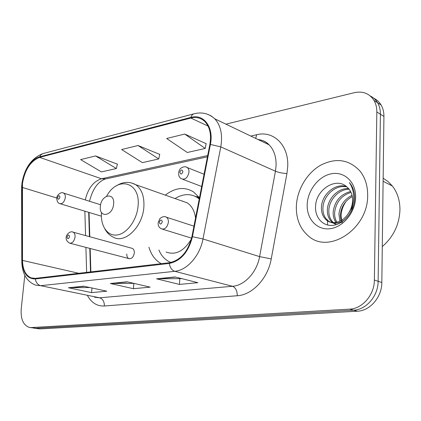 <?xml version="1.0" encoding="UTF-8"?>
<svg xmlns="http://www.w3.org/2000/svg" width="421" height="421" viewBox="0 0 421 421"><rect width="100%" height="100%" fill="white"/><g stroke="black" fill="none" stroke-linecap="round" stroke-linejoin="round"><path stroke-width="0.63" d="M148.929 247.216C151.255 254.958 155.36 260.446 161.254 263.678M126.81 253.958C126.705 256.273 127.374 257.81 128.821 258.562C131.673 259.02 133.504 257.157 134.331 252.974C134.431 250.69 133.773 249.169 132.362 248.406L131.61 248.201M89.047 212.458L89.799 236.749M90.157 248.49L90.878 271.882M199.475 197.802L193.486 191.871C184.53 186.519 175.136 187.608 165.321 195.128M34.517 328.233L39.863 328.922L357.382 311.214C370.001 310.872 381.936 297.073 381.826 282.528L383.931 116.422C383.957 112.107 383.015 108.297 381.105 105.003C379.31 101.987 376.9 99.756 373.88 98.303M33.538 328.08L35.643 328.248L353.572 310.177C366.228 309.824 378.216 295.926 378.126 281.296L380.4 114.217C380.437 109.876 379.495 106.05 377.579 102.74C375.779 99.703 373.359 97.461 370.322 96.009C373.359 97.461 375.779 99.703 377.579 102.74C379.495 106.05 380.437 109.876 380.4 114.217L378.126 281.296C378.216 295.926 366.228 309.824 353.572 310.177L35.643 328.248L30.254 327.559M296.347 206.358C296.1 219.025 300.157 228.924 308.514 236.06C328.617 254.652 368.275 228.945 367.665 195.339C367.712 185.893 365.254 177.915 360.287 171.405C349.319 159.459 336.1 157.396 320.618 165.227C306.793 173.11 296.942 189.966 296.347 206.358C296.1 219.025 300.157 228.924 308.514 236.06C328.617 254.652 368.275 228.945 367.665 195.339C367.712 185.893 365.254 177.915 360.287 171.405C349.319 159.459 336.1 157.396 320.618 165.227C306.793 173.11 296.942 189.966 296.347 206.358M22.476 183.556C24.797 169.789 30.517 161.059 39.627 157.38L190.85 118.054C196.375 116.701 201.085 117.906 204.974 121.68C209.89 127.068 211.521 134.662 209.858 144.456L191.908 236.665C188.087 251.653 180.577 260.341 169.379 262.73L35.385 278.355L31.259 277.923C25.676 275.518 22.755 269.682 22.497 260.42L22.476 183.556M22.118 183.64L22.118 260.573C22.708 272.776 27.107 278.902 35.322 278.965L169.326 263.435C180.814 260.994 188.513 252.084 192.439 236.713L210.389 144.45C214.068 127.231 203.68 113.528 190.892 117.396L39.69 156.812C31.528 158.733 23.318 171.4 22.118 183.64M206.148 143.672L184.703 134.062L166.663 138.488L187.277 152.497L205.227 148.439L206.179 143.524M117.375 164.148L95.567 155.933L80.616 159.601L101.419 171.91L116.359 168.532L117.406 164.011M159.717 154.381L138.02 145.513L121.637 149.539L142.398 162.643L158.738 158.949L159.743 154.239M24.807 275.339L21.224 308.825C20.566 319.007 23.255 325.201 29.281 327.406L31.38 327.575L349.714 309.13C362.407 308.761 374.453 294.763 374.374 280.044L376.832 111.986C376.869 107.618 375.932 103.776 374.016 100.451C369.464 93.457 362.876 90.873 354.256 92.688L225.935 124.153M83.69 286.201L106.823 291.185L91.567 292.606L68.423 287.748L83.69 286.201M175.094 276.939L197.881 282.691L179.441 284.412L156.544 278.818L175.094 276.939M127.142 281.802L150.176 287.138L133.441 288.701L110.355 283.501L127.142 281.802M133.441 288.701L133.857 283.354M133.831 283.349L110.355 283.501M179.441 284.412L179.814 278.802M181.719 278.613L156.544 278.818M91.567 292.606L91.978 287.985M89.847 287.527L68.423 287.748M138.02 145.513L158.738 158.949M95.567 155.933L116.359 168.532M184.703 134.062L205.227 148.439M113.623 203.953C114.922 191.723 101.035 194.56 100.34 206.453C98.893 218.536 112.854 216.136 113.623 203.953M195.539 218.015C194.586 210.953 191.823 205.901 187.24 202.864L181.546 200.854M199.249 198.965L197.386 197.575C190.418 193.371 182.967 193.697 175.036 198.559M199.375 198.307L194.649 196.091M186.745 202.564L186.466 202.59M158.87 250.011C161.269 255.663 164.853 259.625 169.626 261.899L170.994 262.462M166.063 252.032C175.536 255.484 183.966 251.174 191.355 239.096M182.393 201.154L182.688 201.033M382.284 246.58C393.488 236.844 399.376 224.546 399.95 209.69C399.918 200.396 397.387 192.492 392.346 185.993L388.099 181.588L383.147 178.199M339.858 221.204L338.947 213.942C340.047 205.38 344.41 199.186 352.035 195.355M341.447 222.246L341.294 221.841M340.921 220.662L340.357 214.542C341.336 206.537 345.309 200.533 352.282 196.528M335.984 222.441C333.848 219.32 332.932 215.684 333.227 211.531C334.821 200.928 340.61 194.249 350.593 191.502M336.905 222.251C335.137 219.257 334.395 215.889 334.669 212.142C336.132 202.027 341.578 195.433 351.009 192.36M336.474 224.577L333.195 223.056M332.527 222.567L331.706 221.867C328.491 218.599 327.059 214.336 327.406 209.079C328.112 198.412 338.184 187.819 348.625 188.613M336.39 224.603L334.006 223.172M333.358 222.625L333.174 222.456C329.964 219.199 328.527 214.947 328.869 209.695C329.559 199.396 339.016 189.055 349.162 189.266M348.304 213.452C351.009 209.474 352.435 205.159 352.582 200.512C352.624 195.686 351.277 191.692 348.546 188.524L346.999 187.029C336.226 176.578 316.481 189.445 315.655 205.327C314.376 217.257 322.76 226.672 333.211 225.298C343.662 224.072 353.608 212.295 354.587 199.707L354.656 198.249C354.703 192.065 353.014 186.919 349.593 182.819L349.341 182.53C352.577 187.45 353.993 193.076 353.593 199.407C353.124 204.801 351.361 209.484 348.304 213.452C342.92 222.667 331.395 225.314 325.754 219.462C322.539 216.178 321.107 211.884 321.47 206.579C322.16 194.36 335.216 182.861 346.378 186.492M353.398 201.206L351.482 210.789M344.946 219.567C338.284 224.225 332.385 224.393 327.254 220.067C324.038 216.789 322.607 212.5 322.965 207.206C323.67 195.428 335.837 184.14 346.893 186.935M342.257 223.393L341.084 216.278C341.205 210.842 342.936 205.801 346.278 201.154M307.188 204.685C306.609 219.057 317.087 230.471 330.143 228.719C343.189 227.193 355.424 212.263 355.608 197.202C355.987 182.114 344.452 171.273 331.611 173.731C318.765 175.973 307.588 190.334 307.188 204.685M327.454 219.72L327.627 225.025M39.863 328.922L31.38 327.575M383.931 116.422L376.832 111.986M381.826 282.528L374.374 280.044M357.382 311.214L349.714 309.13M39.627 157.38L101.508 178.757C93.399 181.414 87.984 188.471 85.268 199.938M250.795 136.067L256.657 134.731L255.705 138.42M256.657 134.731C273.508 130.347 288.88 145.134 287.717 166.542L286.938 173.541L271.235 258.91C267.903 278.449 252.342 294.968 237.265 295.747L104.355 305.999C97.214 306.309 91.636 302.915 87.626 295.816M210.389 144.45L220.778 146.892L275.445 171.215L276.087 165.616C276.308 156.838 273.992 149.918 269.13 144.856C266.004 141.772 262.304 139.998 258.036 139.54M21.787 260.899L21.587 189.292L21.897 187.598M169.326 263.435C170.058 267.682 171.873 270.308 174.778 271.313L40.69 285.68C37.764 284.854 35.969 282.617 35.322 278.965M192.439 236.713L202.99 238.954C199.943 255.815 187.077 270.314 174.778 271.313L232.492 286.285C244.564 285.533 256.91 272.25 259.604 256.626L275.445 171.215C278.818 172.552 282.649 173.326 286.938 173.541M94.636 297.252L99.614 297.8L40.69 285.68L35.743 285.17C26.96 281.802 22.308 274.071 21.792 261.978L22.118 260.573M206.832 114.017L211.1 115.843L214.815 118.827C220.809 125.537 222.798 134.894 220.778 146.892L202.99 238.954L259.604 256.626L271.235 258.91M190.892 117.396C191.571 115.28 192.729 114.054 194.355 113.712C202.117 111.849 208.937 113.549 214.815 118.827L269.13 144.856C266.325 141.793 262.82 140.114 258.615 139.814M193.807 113.859L42.989 153.586L40.895 154.86L39.69 156.812M104.355 305.999C104.408 301.631 102.829 298.899 99.614 297.8L232.492 286.285C235.618 287.596 237.207 290.748 237.265 295.747M190.85 118.054L208.058 126.058M207.7 155.56L101.508 178.757L105.708 178.946M22.266 187.419L56.772 198.007C56.593 195.318 61.145 191.239 63.724 193.155C64.934 193.918 65.46 195.402 65.308 197.607C64.334 202.117 62.455 204.111 59.666 203.59C58.024 203.18 57.051 201.459 56.735 198.428M22.497 260.42L78.774 273.292M84.858 211.189L85.563 235.592M85.91 247.385L86.637 272.376M260.067 139.967L259.946 140.451M127.674 281.923L111.186 283.591M84.221 286.317L69.254 287.832M175.62 277.071L157.365 278.918M101.508 212.473C100.266 225.867 107.471 236.523 117.306 234.944C127.126 233.576 137.078 219.778 138.088 205.79C140.593 181.751 117.448 175.762 106.676 196.149M104.961 229.171C107.081 232.908 109.928 235.607 113.496 237.26C125.011 243.948 142.861 226.545 143.882 206.837C144.398 196.349 141.688 188.971 135.751 184.703L131.463 182.909M199.154 197.354L195.423 196.454M57.519 197.707C58.093 199.864 58.898 199.696 59.94 197.202C59.366 195.049 58.556 195.218 57.519 197.707M63.082 192.934L100.593 204.759M186.098 166.979L187.424 167.616L188.25 168.563L188.887 170.189L189.013 172.142C187.682 177.883 185.077 180.067 181.198 178.699C179.567 177.694 178.683 175.962 178.551 173.499M179.783 172.326C180.656 174.747 181.709 174.526 182.946 171.668C182.067 169.253 181.014 169.468 179.783 172.326M72.575 232.013L73.191 232.197C74.58 232.981 75.201 234.592 75.054 237.028C74.133 241.507 72.254 243.527 69.412 243.091C66.897 241.317 65.829 239.507 66.208 237.655M69.544 236.628C68.933 234.355 68.097 234.486 67.028 237.034C67.628 239.312 68.47 239.181 69.544 236.628M165.311 216.789L166.421 217.215C167.837 218.204 168.495 219.873 168.395 222.23C167.263 227.561 164.869 229.745 161.211 228.777C159.138 227.593 158.107 225.724 158.107 223.177M162.343 221.783C161.506 219.288 160.48 219.457 159.264 222.277C160.096 224.772 161.122 224.609 162.343 221.783M381.105 105.003L374.016 100.451M21.76 184.661L21.576 187.998M21.845 183.835C24.36 168.358 31.312 158.307 42.705 153.676M31.259 277.923L33.448 278.386M88.689 212.347L89.436 236.649M89.794 248.395L90.515 271.924M89.468 201.259C92.22 191.092 96.388 182.53 105.003 179.099L207.448 156.838M187.24 202.864L135.751 184.703C129.268 181.209 122.643 181.688 115.87 186.135M199.359 198.291L197.386 197.575M198.949 197.086L195.439 196.46M392.346 185.993L383.11 181.267M333.174 222.456L331.706 221.867M327.254 220.067L325.754 219.462M101.377 216.173L60.403 203.811M201.675 186.503L182.867 179.335M204.059 174.247L187.424 167.616C185.819 166.379 183.756 166.495 181.225 167.963C179.956 168.763 179.078 170.379 178.593 172.81M132.362 248.406L73.191 232.197C70.239 230.366 65.839 235.065 66.239 237.281M129.536 258.747L70.123 243.275M193.955 226.172L166.421 217.215C164.532 216.084 162.364 216.536 159.912 218.583L158.138 222.641M191.592 238.149L162.574 229.198"/></g></svg>
